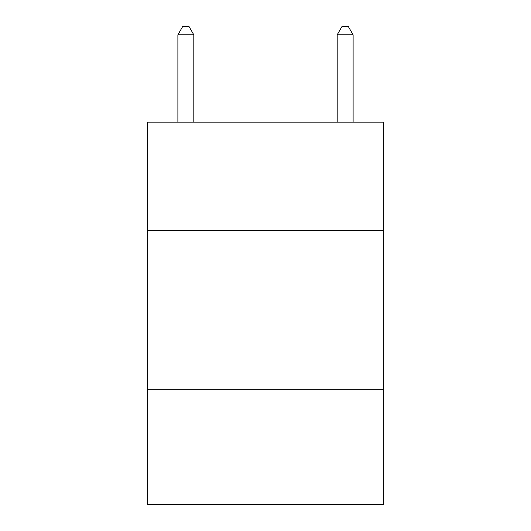<?xml version="1.0" encoding="UTF-8"?>
<svg xmlns="http://www.w3.org/2000/svg" width="531" height="531" viewBox="0 0 531 531"><rect width="100%" height="100%" fill="white"/><g stroke="black" fill="none" stroke-linecap="round" stroke-linejoin="round"><path stroke-width="0.8" d="M383.382 230.454L383.382 122.13L147.618 122.13L147.618 230.454L383.382 230.454L383.382 504.45L147.618 504.45L147.618 230.454M383.382 389.754L147.618 389.754M193.815 122.13L193.815 34.834L177.885 34.834L177.885 122.13M177.885 34.834L182.664 26.55L189.036 26.55L193.815 34.834M353.115 122.13L353.115 34.834L337.185 34.834L337.185 122.13M337.185 34.834L341.964 26.55L348.336 26.55L353.115 34.834"/></g></svg>

